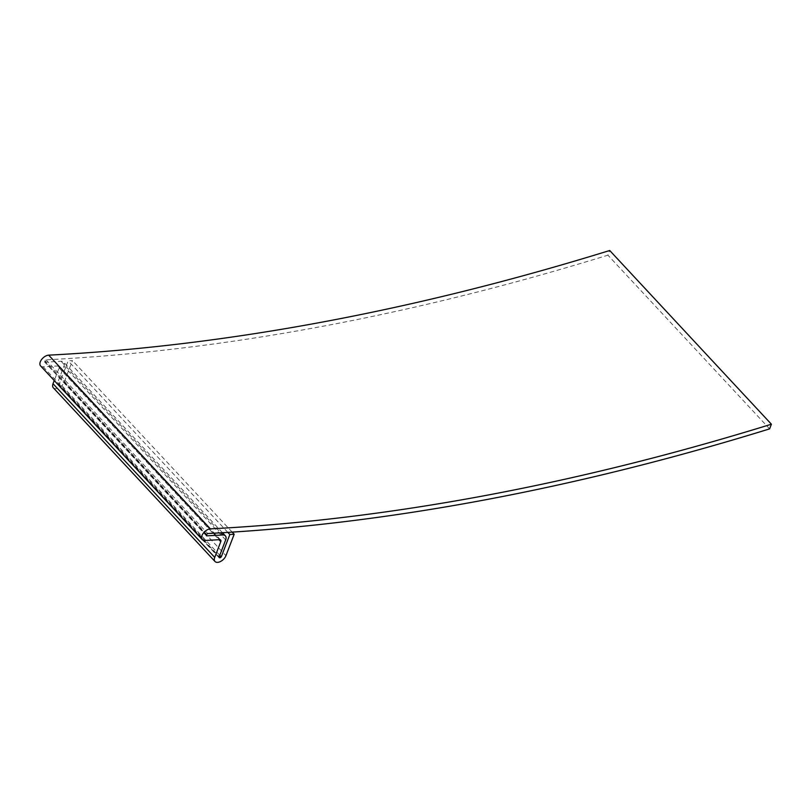<?xml version="1.0" encoding="UTF-8"?>
<svg xmlns="http://www.w3.org/2000/svg" width="812" height="812" viewBox="0 0 812 812"><rect width="100%" height="100%" fill="white"/><g stroke="black" fill="none" stroke-linecap="round" stroke-linejoin="round"><path stroke-width="0.61" stroke-dasharray="4.06 3.04" d="M40.6 365.907A7.257 4.182 137.1 0 0 43.148 366.78A2651.911 1528.641 137.1 0 0 57.926 365.958A2.903 1.675 -42.9 0 1 58.961 366.313A2.903 1.675 -42.9 0 1 59.093 366.486A2.903 1.675 -42.9 0 1 59.083 367.937L54.231 380.554M53.318 387.791A7.257 4.182 137.1 0 0 60.788 386.512A7.257 4.182 137.1 0 0 64.249 381.985L72.481 360.548A2646.095 1525.301 -42.9 0 1 68.147 360.822L59.57 383.183L58.566 383.974A2675.144 1542.039 -42.9 0 1 57.703 384.035L57.358 383.437L63.965 366.202A7.257 4.182 137.1 0 0 63.996 362.558A7.257 4.182 137.1 0 0 63.671 362.122A7.257 4.182 137.1 0 0 61.083 361.259A2646.095 1525.301 -42.9 0 1 44.975 362.142L44.985 360.629L45.99 359.828A2643.192 1523.627 137.1 0 0 607.914 255.171L609.711 250.502M769.603 428.878L607.914 255.171M227.857 532.398L68.147 360.822M232.191 532.124L72.481 360.548M219.616 539.665L57.926 365.958M218.996 557.316L57.703 384.035M219.758 555.276L59.57 383.183M206.674 534.337L44.985 360.629M206.278 535.433L44.975 362.142M225.665 539.909L63.965 366.202M45.99 359.828L207.689 533.535M61.083 361.259L220.783 532.824M43.148 366.78L204.837 540.487M64.249 381.985L225.939 555.692M57.358 383.437L219.047 557.144M59.083 367.937L218.966 539.706M44.63 361.553L206.319 535.26M58.566 383.974L219.25 556.606M220.651 540.021L58.961 366.313M219.078 557.641L57.388 383.934M206.36 535.747L44.67 362.04M222.478 532.723L63.671 362.122"/><path stroke-width="1.22" d="M218.966 539.706L220.773 541.645A2.903 1.675 137.1 0 0 220.783 540.193A2.903 1.675 137.1 0 0 220.651 540.021A2.903 1.675 137.1 0 0 219.616 539.665A2651.911 1528.641 -42.9 0 1 204.837 540.487A7.257 4.182 -42.9 0 1 202.29 539.615A7.257 4.182 -42.9 0 1 205.487 530.977A7.257 4.182 -42.9 0 1 210.379 528.856L48.679 355.148A7.257 4.182 137.1 0 0 43.797 357.27A7.257 4.182 137.1 0 0 40.6 365.907L202.29 539.615M220.783 532.824L222.772 534.966A7.257 4.182 -42.9 0 1 225.36 535.829A7.257 4.182 -42.9 0 1 225.685 536.265A7.257 4.182 -42.9 0 1 225.665 539.909L219.047 557.144L219.392 557.742L218.996 557.316M219.25 556.606L220.265 557.682L221.26 556.89L219.758 555.276M48.679 355.148A2637.386 1520.277 -42.9 0 0 609.711 250.502L771.4 424.209L769.603 428.878A2643.192 1523.627 -42.9 0 1 207.689 533.535L206.674 534.337L206.664 535.849L206.278 535.433M232.191 532.124L234.171 534.255L225.939 555.692A7.257 4.182 -42.9 0 1 222.488 560.219A7.257 4.182 -42.9 0 1 215.018 561.498A7.257 4.182 -42.9 0 1 214.713 557.418L53.024 383.711A7.257 4.182 137.1 0 0 53.318 387.791L215.018 561.498M54.231 380.554L53.024 383.711M220.773 541.645L214.713 557.418M222.772 534.966A2646.095 1525.301 -42.9 0 1 206.664 535.849M234.171 534.255A2646.095 1525.301 -42.9 0 1 229.837 534.529L221.26 556.89M229.837 534.529L227.857 532.398M771.4 424.209A2637.386 1520.277 -42.9 0 1 210.379 528.856M220.265 557.682A2675.144 1542.039 -42.9 0 1 219.392 557.742M225.36 535.829L222.478 532.723"/></g></svg>
